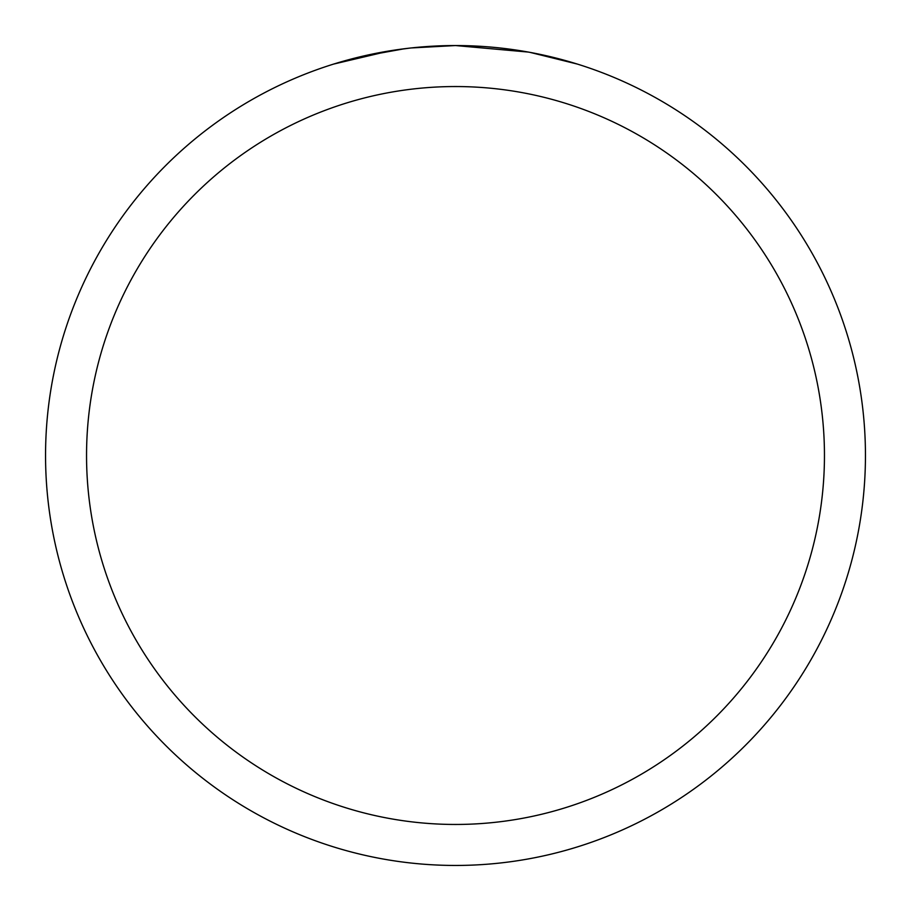 <?xml version="1.0" encoding="UTF-8"?>
<svg xmlns="http://www.w3.org/2000/svg" width="911" height="911" viewBox="0 0 911 911"><rect width="100%" height="100%" fill="white"/><g stroke="black" fill="none" stroke-linecap="round" stroke-linejoin="round"><path stroke-width="1.37" d="M528.323 52.075L455.5 45.55A409.95 409.95 0 0 1 865.45 455.5A409.95 409.95 0 0 1 455.5 865.45A409.95 409.95 0 0 1 45.55 455.5A409.95 409.95 0 0 1 455.5 45.55L411.191 47.953M530.259 52.428L577.323 64.066M455.5 86.545A368.955 368.955 0 0 1 824.455 455.5A368.955 368.955 0 0 1 455.5 824.455A368.955 368.955 0 0 1 86.545 455.5A368.955 368.955 0 0 1 455.5 86.545M409.267 48.169L393.791 50.219M361.2 56.539L404.268 48.773M425.448 46.655L427.714 46.495M333.699 64.066L390.079 50.8M415.405 47.52L422.192 46.905M423.717 46.78L426.268 46.598M430.186 46.336L437.075 45.971M447.199 45.63L455.5 45.55"/></g></svg>
